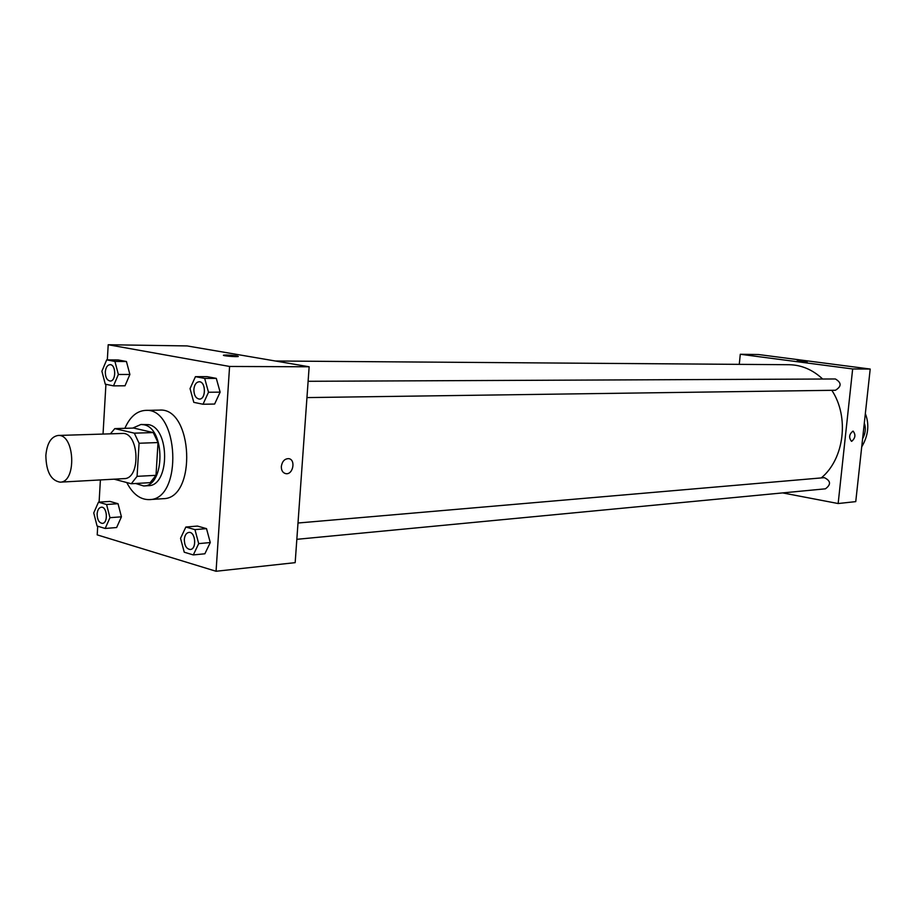 <?xml version="1.0" encoding="UTF-8"?>
<svg xmlns="http://www.w3.org/2000/svg" width="916" height="916" viewBox="0 0 916 916"><rect width="100%" height="100%" fill="white"/><g stroke="black" fill="none" stroke-linecap="round" stroke-linejoin="round"><path stroke-width="1.37" d="M45.857 455.401C47.025 443.298 51.101 436.657 58.074 435.466C74.826 433.715 76.921 482.469 60.09 482.16C50.895 480.511 46.143 471.591 45.857 455.401M58.074 435.466L122.24 433.463C139.152 431.734 141.19 478.885 124.187 478.621L60.09 482.16M114.134 479.183L131.286 483.751L137.079 476.343L139.083 443.252L134.32 433.165L114.798 428.608L110.401 433.829M134.32 433.165L153.258 432.57L133.702 428.07L114.798 428.608M153.258 432.57L158.021 442.554L139.083 443.252M131.286 483.751L150.19 482.652L156.006 475.324L158.021 442.554M135.683 483.499L143.629 485.961C165.269 486.453 165.43 427.932 143.755 424.749L140.972 424.474L132.728 428.093M140.972 424.474L148.426 424.623C170.113 427.795 169.941 486.167 148.3 485.686L143.629 485.961M156.006 475.324L137.079 476.343M124.874 428.322C129.889 416.929 136.759 410.952 145.484 410.391C179.17 407.196 183.166 499.896 149.342 499.609C140.297 499.77 132.763 494.079 126.763 482.549M145.484 410.391L159.373 410.116C193.093 406.944 197.066 498.945 163.185 498.682L149.342 499.609M203.02 404.242L214.63 404.048L220.126 392.14L216.302 378.377L207.05 376.636L195.44 376.659L190.047 388.613L193.803 402.353L203.02 404.242L208.505 392.254L204.68 378.411L195.44 376.659M193.31 554.924L204.863 553.791L210.268 542.547L206.512 528.635L197.409 526.07L185.845 527.032L180.544 538.31L184.242 552.211L193.31 554.924L198.703 543.623L194.948 529.62L185.845 527.032M97.714 526.219L97.211 534.875L216.061 571.263L229.584 366.457L108.203 344.737L107.332 359.874M105.924 384.308L103.039 434.058M100.394 479.938L99.1 502.14M113.504 385.865L125.011 385.796L129.889 374.472L126.442 361.511L118.187 359.954L106.68 359.874L101.894 371.232L105.271 384.17L113.504 385.865L118.37 374.472L114.924 361.431L106.68 359.874M105.18 528.463L116.63 527.536L121.427 516.819L118.038 503.708L109.909 501.418L98.459 502.186L93.741 512.937L97.073 526.024L105.18 528.463L109.966 517.677L106.577 504.487L98.459 502.186M216.061 571.263L295.17 562.653L309.15 366.778L187.116 345.927L108.203 344.737M309.15 366.778L229.584 366.457M223.481 355.282L226.367 355.03C233.843 355.328 237.828 355.82 238.309 356.484C236.511 357.103 221.122 355.717 223.676 355.156L226.367 355.019C233.843 355.328 237.828 355.82 238.309 356.496M281.327 466.462C282.174 461.378 284.578 458.767 288.551 458.63C296.028 459.214 293.223 474.969 285.872 473.664C282.804 472.942 281.292 470.549 281.327 466.462C281.292 470.549 282.804 472.942 285.872 473.664L285.872 473.664C293.212 474.969 296.028 459.214 288.551 458.63M275.269 360.996L789.054 364.717C801.5 364.934 812.71 369.709 822.671 379.029M831.831 390.319C849.51 416.94 844.289 459.008 821.263 477.923M308.108 381.296L835.381 378.972C841.655 382.682 841.667 386.449 835.426 390.262L306.952 397.59M297.998 523.013L824.331 477.66C830.835 480.82 831.201 484.541 825.419 488.823L296.83 539.318M870.2 369.045L855.75 501.625L838.151 503.537L782.665 492.911L838.151 503.537L852.659 368.965L740.288 354.263L739.281 364.35L740.288 354.263L758.562 354.538L870.2 369.045L852.659 368.965L740.288 354.263M101.298 507.212L101.298 507.212C107.264 506.399 108.397 523.311 102.374 523.368L102.352 523.38C98.974 522.841 97.233 519.693 97.107 513.933C97.508 509.914 98.894 507.67 101.264 507.224C107.229 506.399 108.351 523.311 102.34 523.38L102.34 523.38M116.63 527.536L121.427 516.819L109.966 517.677M121.427 516.819L118.038 503.708L106.577 504.487M118.038 503.708L109.909 501.418M188.902 532.414L188.902 532.414C195.566 531.406 197.032 549.279 190.299 549.486L190.265 549.497C186.44 548.982 184.448 545.627 184.311 539.432C184.746 535.265 186.269 532.929 188.868 532.414C195.52 531.406 196.986 549.279 190.265 549.497M204.863 553.791L210.268 542.547L198.703 543.623M210.268 542.547L206.512 528.635L194.948 529.62M206.512 528.635L197.409 526.07M110 364.66L110.034 364.66C116.149 364.282 116.309 381.4 110.183 381.022L110.172 381.022C106.977 380.38 105.363 377.346 105.306 371.907C105.787 367.442 107.344 365.037 110 364.66C116.114 364.282 116.275 381.411 110.149 381.022L110.183 381.022M125.011 385.796L129.889 374.472L118.37 374.472M129.889 374.472L126.442 361.511L114.924 361.431M126.442 361.511L118.187 359.954M199.127 381.766L199.127 381.766C205.974 381.308 206.249 399.41 199.39 399.078L199.367 399.078C195.761 398.414 193.94 395.185 193.871 389.38C194.41 384.709 196.15 382.178 199.093 381.766C205.94 381.308 206.214 399.41 199.345 399.078L199.39 399.078M214.63 404.048L220.126 392.14L208.505 392.254M220.126 392.14L216.302 378.377L204.68 378.411M216.302 378.377L207.05 376.636M851.72 441.306L851.479 441.294C848.617 437.516 849.143 434.115 853.048 431.093C855.888 434.585 855.441 437.985 851.72 441.306C855.441 437.985 855.888 434.585 853.036 431.093C849.132 434.115 848.617 437.516 851.479 441.294L851.708 441.306M838.151 503.537L852.659 368.965M807.168 361.992L797.035 360.984M861.716 446.882C868.345 435.558 869.559 424.474 865.345 413.631M864.315 423.089C866.067 428.196 865.494 433.417 862.609 438.753"/></g></svg>
